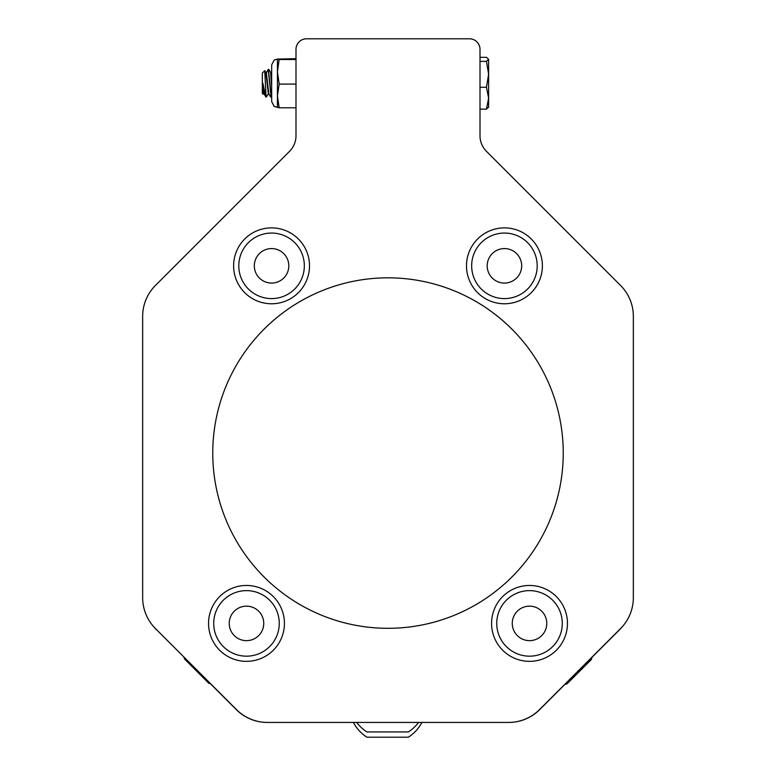 <?xml version="1.0" encoding="UTF-8"?>
<svg xmlns="http://www.w3.org/2000/svg" width="776" height="776" viewBox="0 0 776 776"><rect width="100%" height="100%" fill="white"/><g stroke="black" fill="none" stroke-linecap="round" stroke-linejoin="round"><path stroke-width="1.16" d="M270.97 73.361L271.26 72.566L271.678 74.021L271.678 64.825L271.678 101.627L271.678 95.147L271.26 97.029L268.554 70.461M265.829 72.566L268.35 93.799L266.43 97.029L265.945 94.216L265.945 97.029L262.812 83.042L264.015 93.886M266.139 73.361L268.244 69.433L270.97 96.001M263.355 93.857L262.812 90.666L263.132 93.139L263.413 93.886L263.724 93.091M268.35 93.799L268.554 93.091M270.659 72.566L271.678 86.708M265.945 94.216L264.723 70.655L262.327 73.051L262.327 93.401L263.19 94.274M268.166 69.491L266.333 72.653L268.845 93.886M262.812 90.666L262.812 83.042M263.918 93.809L265.945 96.884M418.555 722.437A38.538 38.538 0 0 1 408.341 731.943L366.941 731.943A38.538 38.538 0 0 1 356.717 722.437M508.736 722.437L421.853 722.437A38.538 38.538 0 0 1 408.341 737.2L366.941 737.2A38.538 38.538 0 0 1 353.429 722.437L508.736 722.437A43.815 43.815 0 0 0 539.708 709.603L564.938 684.374A36.472 36.472 0 0 0 567.033 683.811L591.428 659.425A36.472 36.472 0 0 0 591.991 657.33L619.558 629.763A43.815 43.815 0 0 0 622.711 626.242M295.995 107.796L279.166 107.796L274.2 106.38L271.678 101.627L274.083 106.302L277.43 107.379L274.2 106.38L271.678 101.627L274.083 106.302L277.43 107.379L274.2 106.38L271.678 101.627L274.083 106.302L277.43 107.379L274.083 106.302L271.678 101.627L274.161 106.351L277.43 107.379L274.2 106.38L271.678 101.627L274.161 106.351L279.166 107.796L277.43 107.36L279.166 107.796L277.43 107.36L279.166 107.796L277.43 107.36L279.166 107.796L277.43 107.36L277.43 95.943L279.166 107.796L277.43 107.36M208.841 683.307L184.475 658.94A36.472 36.472 0 0 1 184.038 657.35L236.292 709.603A43.815 43.815 0 0 0 267.264 722.437M567.46 623.409A37.946 37.946 0 0 0 510.54 590.546A37.946 37.946 0 0 0 510.54 656.263A37.946 37.946 0 0 0 567.46 623.409M309.508 265.829A37.946 37.946 0 0 0 252.588 232.965A37.946 37.946 0 0 0 252.588 298.692A37.946 37.946 0 0 0 309.508 265.829M542.385 265.829A37.946 37.946 0 0 0 485.466 232.965A37.946 37.946 0 0 0 485.466 298.692A37.946 37.946 0 0 0 542.385 265.829M284.433 623.409A37.946 37.946 0 0 0 227.513 590.546A37.946 37.946 0 0 0 227.513 656.263A37.946 37.946 0 0 0 284.433 623.409M246.487 590.633A32.767 32.767 0 0 0 213.71 623.409A32.767 32.767 0 0 0 246.487 656.176A32.767 32.767 0 0 0 279.253 623.409A32.767 32.767 0 0 0 246.487 590.633M246.487 606.153A17.247 17.247 0 0 0 231.549 632.033A17.247 17.247 0 0 0 261.425 632.033A17.247 17.247 0 0 0 246.487 606.153M561 632.498A32.767 32.767 0 0 0 538.612 591.923A32.767 32.767 0 0 0 498.027 614.311A32.767 32.767 0 0 0 520.424 654.886A32.767 32.767 0 0 0 561 632.498M546.091 628.191A17.247 17.247 0 0 0 525.371 606.657A17.247 17.247 0 0 0 517.088 635.36A17.247 17.247 0 0 0 546.091 628.191M208.87 683.326A36.472 36.472 0 0 0 210.451 683.772L236.292 709.603M153.289 626.242A43.815 43.815 0 0 0 156.442 629.763M539.708 709.603L619.558 629.763M142.658 316.356A43.815 43.815 0 0 1 155.491 285.384L289.584 151.291A21.903 21.903 0 0 0 295.995 135.8L295.995 49.315A10.515 10.515 0 0 1 306.51 38.8L469.49 38.8A10.515 10.515 0 0 1 480.005 49.315L480.005 135.8A21.903 21.903 0 0 0 486.416 151.291L620.509 285.384A43.815 43.815 0 0 1 633.342 316.356L633.342 597.636A43.815 43.815 0 0 1 620.509 628.618L539.524 709.603A43.815 43.815 0 0 1 508.542 722.437L267.458 722.437A43.815 43.815 0 0 1 236.476 709.603L155.491 628.618A43.815 43.815 0 0 1 142.658 597.636L142.658 316.356L142.658 597.636M388 628.308A175.24 175.24 0 0 0 563.24 453.068A175.24 175.24 0 0 0 388 277.827A175.24 175.24 0 0 0 212.76 453.068A175.24 175.24 0 0 0 388 628.308M295.995 135.8A21.903 21.903 0 0 1 289.584 151.291L155.491 285.384M633.342 597.636L633.342 316.356M480.005 135.8L480.005 109.144L486.465 109.144L488.618 107.117M480.005 61.352L486.465 61.352L488.618 59.335L486.465 57.317L480.005 57.317L480.005 49.315M469.49 38.8L306.51 38.8M499.308 233.46A32.767 32.767 0 0 0 472.07 270.96A32.767 32.767 0 0 0 509.56 298.197A32.767 32.767 0 0 0 536.798 260.697A32.767 32.767 0 0 0 499.308 233.46M501.732 248.795A17.247 17.247 0 0 0 491.033 276.683A17.247 17.247 0 0 0 520.541 272.007A17.247 17.247 0 0 0 501.732 248.795M248.766 242.287A32.767 32.767 0 0 0 248.029 288.633A32.767 32.767 0 0 0 294.366 289.361A32.767 32.767 0 0 0 295.103 243.024A32.767 32.767 0 0 0 248.766 242.287M259.562 253.442A17.247 17.247 0 0 0 266.837 282.415A17.247 17.247 0 0 0 288.294 261.628A17.247 17.247 0 0 0 259.562 253.442M486.465 61.352L488.618 74.312L486.465 87.271L488.618 98.203L488.618 107.379L488.618 98.203L486.465 109.144M486.465 87.271L480.005 87.271M488.618 59.335L488.618 98.203M295.995 58.666L277.43 59.092L277.43 95.943L279.166 84.089L295.995 84.089M274.306 60.004L277.43 59.073L279.166 59.519L277.43 71.809L279.166 84.089M279.166 59.519L295.995 59.519M271.678 96.379L271.338 96.961L271.678 96.379M268.845 69.433L268.244 69.433M271.26 97.029L270.659 97.029M266.43 97.029L265.673 96.748M265.935 72.653L264.781 70.674M270.766 72.653L268.923 69.501M263.413 93.886L263.966 93.886M268.244 93.886L268.797 93.886M265.877 72.566L266.43 72.566M270.708 72.566L271.26 72.566M271.678 71.761L271.163 72.653L271.678 71.761M270.582 96.961L268.748 93.809M277.43 59.083L274.2 60.072L271.678 64.825L274.2 60.072L277.43 59.083L274.2 60.072L271.678 64.825L274.2 60.072L277.43 59.083L274.2 60.072L277.43 59.083L274.306 60.004L271.678 64.825L274.2 60.072L277.43 59.083L274.2 60.072"/></g></svg>
